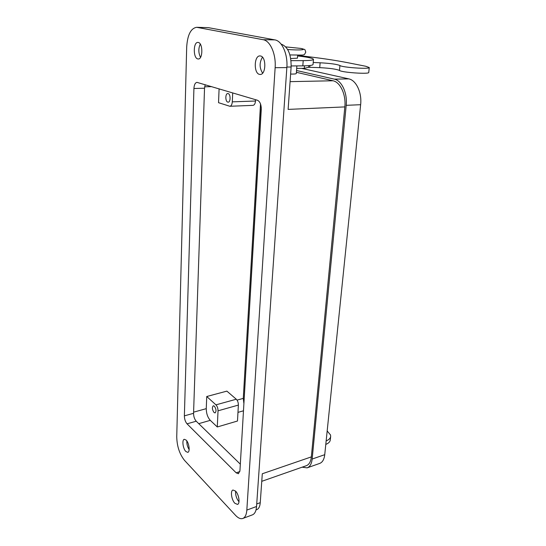 <?xml version="1.0" encoding="UTF-8"?>
<svg xmlns="http://www.w3.org/2000/svg" width="546" height="546" viewBox="0 0 546 546"><rect width="100%" height="100%" fill="white"/><g stroke="black" fill="none" stroke-linecap="round" stroke-linejoin="round"><path stroke-width="0.82" d="M238.991 501.788L238.991 501.788C236.52 498.71 235.394 495.167 235.613 491.161C235.394 495.167 236.52 498.71 238.991 501.788L238.991 501.788M235.565 491.107C238.957 494.335 240.329 503.815 237.49 504.408L234.862 503.275C231.484 499.959 230.166 490.622 233.005 490.021L235.565 491.107M186.179 440.124C189.107 442.881 190.281 451.958 187.763 452.347L185.838 451.487C182.924 448.655 181.791 439.701 184.302 439.305L186.179 440.124M260.524 55.985C266.496 56.798 266.073 74.938 260.142 74.447L259.473 74.365C253.576 73.369 254.013 55.474 259.971 55.924L260.524 55.985M198.287 42.465C203.057 43.073 202.969 59.48 198.239 58.988L197.788 58.927C193.072 58.169 193.168 41.974 197.918 42.417L198.287 42.465M189.148 449.57C187.476 446.942 186.698 444.048 186.807 440.895C186.698 444.048 187.476 446.942 189.148 449.57M262.619 73.15C259.336 67.881 259.282 62.558 262.462 57.194C259.282 62.558 259.336 67.881 262.619 73.157M200.525 57.344C198.369 52.935 198.287 48.526 200.273 44.103C198.287 48.519 198.369 52.942 200.525 57.35M214.059 412.517C212.169 409.65 211.909 407.405 213.295 405.767L214.339 406.149C216.243 409.009 216.503 411.261 215.124 412.913L214.059 412.517M227.771 102.109C225.205 101.522 225.211 93.38 227.791 93.53L228.146 93.578C230.726 94.13 230.719 102.327 228.153 102.163L227.771 102.109M290.738 58.552L297.433 58.169L297.652 55.201M290.622 74.065C294.198 74.126 296.089 73.942 296.314 73.498L296.867 65.909M232.705 92.895L232.289 101.849C232.057 104.552 231.245 106.026 229.859 106.272L252.975 105.364C254.402 105.119 255.241 103.672 255.501 101.017L255.576 99.693M229.859 106.272L218.536 102.689L219.089 88.855M236.288 399.228L226.877 391.12L206.743 396.512L215.95 404.852L236.288 399.228C237.674 400.668 238.37 402.62 238.384 405.084L237.483 421.021L217.288 426.972L218.031 410.817C218.004 408.319 217.308 406.333 215.95 404.852M217.288 426.972L210.278 420.345C207.664 417.397 206.327 413.499 206.258 408.661L206.743 396.512M260.524 103.958L243.277 398.389L243.898 403.576M244.089 400.355L261.234 107.255M302.109 467.185L307.118 467.854C309.93 466.816 311.609 463.882 312.162 459.043L346.198 105.323C347.549 93.168 341.728 80.515 334.329 79.143L296.533 70.509M261.766 481.319L306.286 465.724C309.104 464.687 310.79 461.739 311.343 456.886L344.84 106.907C346.178 94.786 340.376 82.159 333.012 80.767L296.403 72.297M307.323 467.779L319.594 463.458C322.447 462.401 324.16 459.479 324.74 454.688L360.633 104.709C362.039 92.711 356.217 80.221 348.744 78.87L301.665 68.373M256.013 509.923L256.709 509.664C258.743 508.879 259.923 506.545 260.251 502.661L262.298 473.764L311.343 456.886M281.129 44.096L281.129 44.096C287.94 46.663 291.271 54.307 291.12 67.008L288.117 109.398L344.84 106.907M297.597 55.938L300.286 56.258C308.715 57.316 313.111 58.354 313.465 59.357L313.056 64.483C312.81 65.322 309.398 65.786 302.812 65.861L291.182 65.95M313.465 59.357C313.227 60.149 309.807 60.565 303.207 60.62L291.025 60.654M242.909 518.42L252.361 514.878C254.764 513.943 256.163 511.145 256.552 506.49L286.855 67.588C287.947 54.259 282.036 40.861 274.822 39.878L208.34 27.641L196.656 27.3L263.138 39.708C270.277 40.697 276.167 54.225 275.136 67.69L246.833 510.08C246.464 514.762 245.099 517.567 242.724 518.495C240.547 519.15 238.138 518.093 235.51 515.315L184.493 460.353C179.552 454.115 176.965 446.259 176.74 436.78L186.684 47.168C187.455 34.951 190.779 28.324 196.656 27.3M205.166 84.712L204.532 88.234L193.557 413.308C193.618 416.578 194.512 419.219 196.232 421.212L240.322 464.155M236.159 472.822L187.039 423.832C185.34 421.812 184.452 419.157 184.371 415.861L193.919 88.493C194.164 84.739 195.188 82.699 196.997 82.364L257.446 100.252C260.012 101.501 261.281 104.573 261.268 109.466L239.94 470.686L238.425 473.737L236.159 472.822L239.83 471.587M313.213 62.497L320.127 62.783C330.31 63.343 336.909 64.251 339.933 65.513C341.96 67.445 369.963 69.376 369.26 67.533L365.745 66.264L348.58 62.858C334.807 60.156 318.414 57.76 299.406 55.665L297.631 55.474M327.177 430.965L330.535 434.978L330.664 436.418C330.405 438.342 328.904 439.83 326.16 440.875M325.798 444.383C328.542 443.325 330.043 441.83 330.303 439.892L330.664 436.418M369.26 67.533L368.748 72.454C369.437 74.392 341.496 72.468 339.475 70.434C336.473 69.117 329.886 68.189 319.724 67.643L308.633 67.274L304.286 68.346L296.683 68.421M304.484 65.841L304.286 68.346M287.64 49.488C299.611 50.478 308.101 49.72 300.757 48.417L285.749 46.895M232.289 101.849L255.501 101.017M218.031 410.817L238.384 405.084M204.654 86.807L211.671 86.643M198.751 423.662L210.278 420.345M193.591 412.169L206.258 408.661M237.046 400.116L243.277 398.389M346.198 105.323L360.633 104.709M312.162 459.043L324.74 454.688M334.329 79.143L348.744 78.87M290.083 81.647L333.012 80.767M286.889 67.042L291.12 67.008M256.729 503.958L260.251 502.661M237.974 412.38L243.475 410.797M303.207 60.62L302.812 65.861M196.232 421.212L187.039 423.832M193.557 413.308L184.371 415.861M204.532 88.234L193.919 88.493M197.434 27.382L208.34 27.641M263.138 39.708L274.822 39.878M275.136 67.69L286.855 67.588M256.552 506.49L246.833 510.08M339.933 65.513L339.475 70.434M320.127 62.783L319.724 67.643M309.896 65.513L309.759 67.24M308.763 65.629L308.633 67.274M285.735 46.888L301.03 48.444C306.108 50.041 304.45 48.724 305.78 52.123C303.596 55.863 306.292 55.009 289.933 54.941"/></g></svg>
